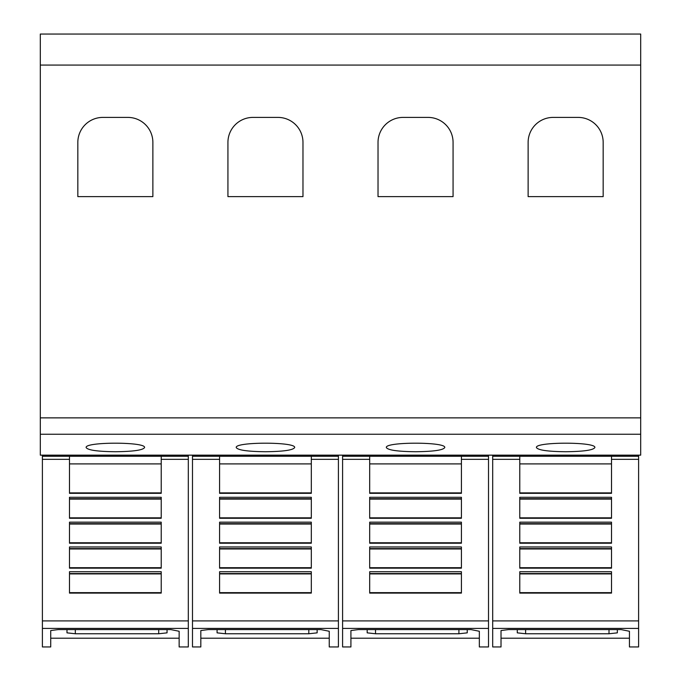 <?xml version="1.0" encoding="UTF-8"?>
<svg xmlns="http://www.w3.org/2000/svg" width="681" height="681" viewBox="0 0 681 681"><rect width="100%" height="100%" fill="white"/><g stroke="black" fill="none" stroke-linecap="round" stroke-linejoin="round"><path stroke-width="1.02" d="M69.488 459.334L69.488 456.261L161.218 456.261L161.218 493.333L69.488 493.333L69.488 459.334L42.392 459.334L42.392 456.261L69.488 456.261M42.392 459.334L42.392 628.41L188.314 628.41L188.314 646.95L179.146 646.95L179.146 631.27L179.146 646.95M42.392 628.41L42.392 646.95L50.726 646.95L50.726 630.546L58.234 629.584L170.803 629.584L179.146 631.27M188.314 628.41L188.314 455.155M50.726 638.191L179.146 638.191M219.588 459.334L219.588 456.261L311.311 456.261L311.311 493.333L219.588 493.333L219.588 459.334L192.485 459.334L192.485 456.261L219.588 456.261M192.485 459.334L192.485 628.41L338.414 628.41L338.414 646.95L329.246 646.95L329.246 631.27L329.246 646.95M192.485 628.41L192.485 646.95L200.827 646.95L200.827 630.546L208.326 629.584L320.904 629.584L329.246 631.27M338.414 628.41L338.414 455.155M200.827 638.191L329.246 638.191M369.689 459.334L369.689 456.261L461.412 456.261L461.412 493.333L369.689 493.333L369.689 459.334L342.586 459.334L342.586 456.261L369.689 456.261M342.586 459.334L342.586 628.41L488.515 628.41L488.515 646.95L479.339 646.95L479.339 631.27L479.339 646.95M342.586 628.41L342.586 646.95L350.919 646.95L350.919 630.546L358.427 629.584L471.005 629.584L479.339 631.27M488.515 628.41L488.515 455.155M350.919 638.191L479.339 638.191M519.782 459.334L519.782 456.261L611.512 456.261L611.512 493.333L519.782 493.333L519.782 459.334L492.686 459.334L492.686 456.261L519.782 456.261M492.686 459.334L492.686 628.41L638.608 628.41L638.608 646.95L629.44 646.95L629.44 631.27L629.44 646.95M492.686 628.41L492.686 646.95L501.02 646.95L501.02 630.546L508.528 629.584L621.098 629.584L629.44 631.27M638.608 628.41L638.608 455.155M501.02 638.191L629.44 638.191M86.164 447.596C84.197 441.722 146.509 441.722 144.542 447.596C142.874 450.158 133.144 451.537 115.353 451.733C97.562 451.537 87.84 450.158 86.164 447.596M236.264 447.596C234.29 441.722 296.61 441.722 294.635 447.596C292.966 450.158 283.236 451.537 265.454 451.733C247.663 451.537 237.933 450.158 236.264 447.596M386.365 447.596C384.39 441.722 446.71 441.722 444.736 447.596C443.067 450.158 433.337 451.537 415.546 451.733C397.764 451.537 388.034 450.158 386.365 447.596M536.458 447.596C534.491 441.722 596.803 441.722 594.836 447.596C593.16 450.158 583.438 451.537 565.647 451.733C547.856 451.537 538.126 450.158 536.458 447.596M528.124 196.622L528.124 142.423A25.018 25.018 0 0 1 553.142 117.404L578.152 117.404A25.018 25.018 0 0 1 603.17 142.423L603.17 196.622L528.124 196.622M378.023 196.622L378.023 142.423A25.018 25.018 0 0 1 403.041 117.404L428.06 117.404A25.018 25.018 0 0 1 453.069 142.423L453.069 196.622L378.023 196.622M227.931 196.622L227.931 142.423A25.018 25.018 0 0 1 252.94 117.404L277.959 117.404A25.018 25.018 0 0 1 302.977 142.423L302.977 196.622L227.931 196.622M77.83 196.622L77.83 142.423A25.018 25.018 0 0 1 102.848 117.404L127.858 117.404A25.018 25.018 0 0 1 152.876 142.423L152.876 196.622L77.83 196.622M617.344 629.584L617.344 632.853L609.001 633.756L525.613 633.756L517.279 632.853L517.279 629.584M611.512 497.292L611.512 518.275L519.782 518.275L519.782 497.292L611.512 497.292M611.512 522.165L611.512 543.217L519.782 543.217L519.782 522.165L611.512 522.165M611.512 546.971L611.512 568.167L519.782 568.167L519.782 546.971L611.512 546.971M611.512 571.717L611.512 593.108L519.782 593.108L519.782 571.717L611.512 571.717M519.782 492.891L611.512 492.891M519.782 499.105L611.512 499.105M519.782 517.832L611.512 517.832M519.782 524.038L611.512 524.038M519.782 542.766L611.512 542.766M519.782 548.98L611.512 548.98M519.782 567.707L611.512 567.707M519.782 573.913L611.512 573.913M519.782 592.649L611.512 592.649M611.512 456.261L638.608 456.261M492.686 455.155L638.608 455.189M492.686 455.189L492.686 456.261M467.243 632.853L467.243 629.584L467.243 632.853L458.909 633.756L375.52 633.756L367.178 632.853L367.178 629.584M461.412 497.292L461.412 518.275L369.689 518.275L369.689 497.292L461.412 497.292M461.412 522.165L461.412 543.217L369.689 543.217L369.689 522.165L461.412 522.165M461.412 546.971L461.412 568.167L369.689 568.167L369.689 546.971L461.412 546.971M461.412 571.717L461.412 593.108L369.689 593.108L369.689 571.717L461.412 571.717M369.689 492.891L461.412 492.891M369.689 499.105L461.412 499.105M369.689 517.832L461.412 517.832M369.689 524.038L461.412 524.038M369.689 542.766L461.412 542.766M369.689 548.98L461.412 548.98M369.689 567.707L461.412 567.707M369.689 573.913L461.412 573.913M369.689 592.649L461.412 592.649M461.412 456.261L488.515 456.261M342.586 455.155L488.515 455.189M342.586 455.189L342.586 456.261M317.142 629.584L317.142 632.853L308.808 633.756L225.42 633.756L217.077 632.853L217.077 629.584M311.311 497.292L311.311 518.275L219.588 518.275L219.588 497.292L311.311 497.292M311.311 522.165L311.311 543.217L219.588 543.217L219.588 522.165L311.311 522.165M311.311 546.971L311.311 568.167L219.588 568.167L219.588 546.971L311.311 546.971M311.311 571.717L311.311 593.108L219.588 593.108L219.588 571.717L311.311 571.717M219.588 492.891L311.311 492.891M219.588 499.105L311.311 499.105M219.588 517.832L311.311 517.832M219.588 524.038L311.311 524.038M219.588 542.766L311.311 542.766M219.588 548.98L311.311 548.98M219.588 567.707L311.311 567.707M219.588 573.913L311.311 573.913M219.588 592.649L311.311 592.649M311.311 456.261L338.414 456.261M192.485 455.155L338.414 455.189M192.485 455.189L192.485 456.261M167.049 629.584L167.049 632.853L158.707 633.756L75.319 633.756L66.985 632.853L66.985 629.584M161.218 497.292L161.218 518.275L69.488 518.275L69.488 497.292L161.218 497.292M161.218 522.165L161.218 543.217L69.488 543.217L69.488 522.165L161.218 522.165M161.218 546.971L161.218 568.167L69.488 568.167L69.488 546.971L161.218 546.971M161.218 571.717L161.218 593.108L69.488 593.108L69.488 571.717L161.218 571.717M69.488 492.891L161.218 492.891M69.488 499.105L161.218 499.105M69.488 517.832L161.218 517.832M69.488 524.038L161.218 524.038M69.488 542.766L161.218 542.766M69.488 548.98L161.218 548.98M69.488 567.707L161.218 567.707M69.488 573.913L161.218 573.913M69.488 592.649L161.218 592.649M161.218 456.261L188.314 456.261M42.392 455.155L188.314 455.189M42.392 455.189L42.392 456.261M40.307 65.061L40.307 455.155L640.693 455.155L640.693 34.05L40.307 34.05L40.307 65.061L640.693 65.061M161.218 459.334L188.314 459.334M311.311 459.334L338.414 459.334M461.412 459.334L488.515 459.334M611.512 459.334L638.608 459.334M609.001 629.584L609.001 633.756M525.613 629.584L525.613 633.756M519.782 463.906L611.512 463.906M519.782 498.73L611.512 498.73M519.782 523.672L611.512 523.672M519.782 548.614L611.512 548.614M519.782 573.547L611.512 573.547M492.686 620.902L638.608 620.902M458.909 629.584L458.909 633.756M375.52 629.584L375.52 633.756M369.689 463.906L461.412 463.906M369.689 498.73L461.412 498.73M369.689 523.672L461.412 523.672M369.689 548.614L461.412 548.614M369.689 573.547L461.412 573.547M342.586 620.902L488.515 620.902M308.808 629.584L308.808 633.756M225.42 629.584L225.42 633.756M219.588 463.906L311.311 463.906M219.588 498.73L311.311 498.73M219.588 523.672L311.311 523.672M219.588 548.614L311.311 548.614M219.588 573.547L311.311 573.547M192.485 620.902L338.414 620.902M158.707 629.584L158.707 633.756M75.319 629.584L75.319 633.756M69.488 463.906L161.218 463.906M69.488 498.73L161.218 498.73M69.488 523.672L161.218 523.672M69.488 548.614L161.218 548.614M69.488 573.547L161.218 573.547M42.392 620.902L188.314 620.902M40.307 434.248L640.693 434.248M40.307 417.87L640.693 417.87"/></g></svg>
